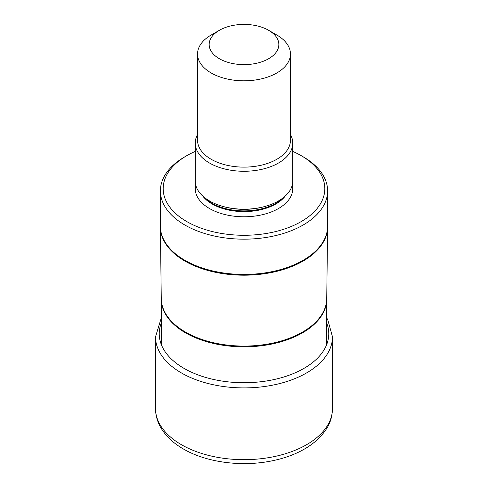 <?xml version="1.0" encoding="UTF-8"?>
<svg xmlns="http://www.w3.org/2000/svg" width="488" height="488" viewBox="0 0 488 488"><rect width="100%" height="100%" fill="white"/><g stroke="black" fill="none" stroke-linecap="round" stroke-linejoin="round"><path stroke-width="0.73" d="M292.769 151.42A80.819 46.659 180 0 1 301.145 155.629L303.121 156.77A83.607 48.269 180 0 1 327.607 190.899A83.607 48.269 180 0 1 275.994 235.497A83.607 48.269 180 0 1 184.879 225.035A83.607 48.269 180 0 1 160.393 190.899A83.607 48.269 180 0 1 184.879 156.77L186.849 155.629A80.819 46.659 180 0 1 195.231 151.42M303.121 156.77L301.151 155.629A80.819 46.659 180 0 1 301.151 155.629A80.819 46.659 180 0 1 301.145 221.619A80.819 46.659 180 0 1 186.855 221.619A80.819 46.659 180 0 1 186.849 155.629M195.231 143.118L195.231 181.042A48.77 28.158 0 0 0 209.517 200.952A48.77 28.158 0 0 0 223.26 206.522A48.77 28.158 0 0 0 264.74 206.522A48.77 28.158 0 0 0 292.769 181.042L292.769 143.118A48.77 28.158 180 0 1 262.666 169.129A48.77 28.158 180 0 1 209.517 163.029A48.77 28.158 180 0 1 195.231 143.118A48.77 28.158 180 0 1 197.555 134.529M276.842 35.032L268.632 30.293L276.842 35.032A46.445 26.816 180 0 1 290.445 53.991A46.445 26.816 180 0 1 261.775 78.769A46.445 26.816 180 0 1 211.158 72.956A46.445 26.816 180 0 1 197.555 53.991A46.445 26.816 180 0 1 211.158 35.032L219.368 30.293A34.837 20.112 180 0 1 268.632 30.293L268.632 30.293A34.837 20.112 180 0 1 268.632 58.737A34.837 20.112 180 0 1 219.368 58.731A34.837 20.112 180 0 1 219.368 30.293M290.445 134.529A48.77 28.158 180 0 1 292.769 143.118M332.48 408.59C332.041 418.484 329.992 426.585 318.81 438.358C307.092 449.497 291.214 457.049 271.157 461.02C241.157 467.022 206.253 462.392 183.36 448.966C173.191 443.128 165.627 435.936 160.65 427.384C157.264 421.425 155.556 415.16 155.519 408.59A88.481 51.087 0 0 0 181.432 444.708A88.481 51.087 0 0 0 277.861 455.786A88.481 51.087 0 0 0 332.48 408.59L332.48 336.824A88.481 51.087 180 0 1 277.861 384.019A88.481 51.087 180 0 1 181.432 372.948A88.481 51.087 0 0 1 155.519 336.824L161.26 318.005M161.26 323.141A84.766 48.94 0 0 0 184.061 368.397A84.766 48.94 180 0 0 284.815 376.681A84.766 48.94 180 0 0 326.74 323.141M326.74 344.436L326.74 299.065A82.74 47.769 180 0 1 275.665 343.198A82.74 47.769 180 0 1 185.495 332.84A82.74 47.769 180 0 1 185.397 332.785A82.74 47.769 180 0 1 161.26 299.065L161.26 344.436M161.26 299.065L161.26 298.65A82.74 47.769 0 0 0 185.397 332.041A82.74 47.769 0 0 0 185.495 332.096A82.74 47.769 0 0 0 275.397 342.515A82.74 47.769 0 0 0 326.74 298.65L327.6 227.256A83.601 48.269 180 0 1 275.726 271.578A83.601 48.269 180 0 1 184.885 261.056A83.601 48.269 180 0 1 160.399 227.256L160.393 226.176A83.607 48.269 -0 0 0 184.879 260.311A92.897 53.631 120 0 0 184.885 261.056M184.879 260.311A83.607 48.269 0 0 0 275.994 270.773A83.607 48.269 0 0 0 327.607 226.176L327.6 227.256M195.676 184.836A48.77 28.158 0 0 0 209.517 208.535A48.77 28.158 0 0 0 265.661 213.854A48.77 28.158 0 0 0 292.324 184.836M202.776 196.084A45.055 26.01 0 0 0 212.14 203.984A45.055 26.01 0 0 0 285.224 196.084M282.857 198.055A45.055 26.01 180 0 1 212.14 203.282A45.055 26.01 180 0 1 205.143 198.055M197.555 53.991L197.555 140.306A46.445 26.816 0 0 0 211.158 159.265A46.445 26.816 0 0 0 261.775 165.078A46.445 26.816 0 0 0 290.445 140.306L290.445 53.991M223.26 206.522L224.23 206.79A46.482 26.834 0 0 0 263.77 206.79L264.74 206.522M155.519 408.59L155.519 336.824M332.48 336.824L327.759 319.701L326.74 318.005M326.74 299.065L326.74 298.65M161.26 298.65L160.399 227.256M327.607 190.899L327.607 226.176M160.393 190.899L160.393 226.176"/></g></svg>
